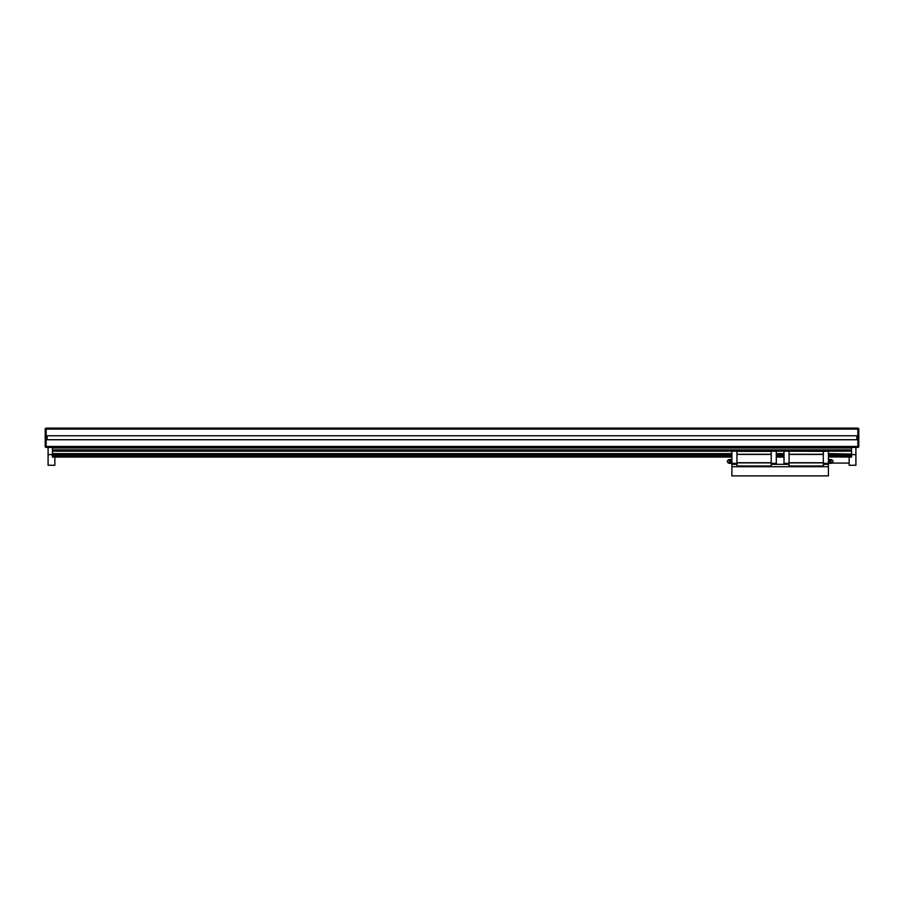 <?xml version="1.0" encoding="UTF-8"?>
<svg xmlns="http://www.w3.org/2000/svg" width="904" height="904" viewBox="0 0 904 904"><rect width="100%" height="100%" fill="white"/><g stroke="black" fill="none" stroke-linecap="round" stroke-linejoin="round"><path stroke-width="1.36" d="M46.16 428.112A0.96 0.96 0 0 0 45.2 429.084L857.839 429.084L857.839 428.112A0.96 0.96 0 0 1 858.8 429.084L857.839 429.084L857.839 447.412L46.16 447.412A0.96 0.96 0 0 1 45.2 446.452L45.2 429.084L45.2 446.452A0.96 0.96 0 0 0 46.16 447.412L46.16 428.112A0.96 0.96 0 0 0 45.2 429.084A0.96 0.96 0 0 1 46.16 428.112L857.839 428.112A0.96 0.96 0 0 1 858.8 429.084L858.8 446.452A0.96 0.96 0 0 1 857.839 447.412A0.96 0.96 0 0 0 858.8 446.452L45.2 446.452A0.96 0.96 0 0 0 46.16 447.412A0.96 0.96 0 0 1 45.2 446.452M856.868 435.784L47.132 435.784L47.132 439.739L856.868 439.739L856.868 435.784L856.868 439.739M47.132 435.784L47.132 439.739M54.85 457.062L54.85 465.266L48.093 465.266L48.093 447.412M48.093 454.655L52.443 454.655M849.15 457.062L849.15 465.266L855.907 465.266L855.907 447.412M855.907 454.655L851.557 454.655M52.443 457.062L731.89 457.062L52.443 457.062L52.443 447.412M851.557 457.062L828.403 456.938M784.005 457.062L776.287 457.062L784.005 457.062M784.005 456.938L776.287 456.938M731.89 456.938L52.443 456.938M851.557 456.938L851.557 454.023L828.403 454.023M784.005 454.023L776.287 454.023M731.89 454.023L52.443 454.023M851.557 454.023L828.403 453.627M784.005 453.627L776.287 453.627M731.89 453.627L52.443 453.627M851.557 453.627L851.557 451.175L828.403 451.175L828.403 464.306L828.403 463.345L823.329 463.345M784.005 451.175L776.287 451.175L776.287 464.306L771.214 464.306L789.068 464.306L784.005 464.306L784.005 450.215L828.403 450.215L828.403 451.175L823.329 451.367L784.005 451.175M736.952 463.345L731.89 463.345L731.89 451.175L736.952 451.175L736.952 466.713L771.214 466.713L771.214 451.175L776.287 451.175L776.287 450.215L731.89 450.215L731.89 451.175L52.443 451.175M851.557 451.175L851.557 449.876L52.443 449.876M851.557 449.876L851.557 448L52.443 448M851.557 448L851.557 447.412M730.296 463.266L731.89 463.345L731.89 475.888L828.403 475.888L828.403 464.306L823.329 464.306L828.403 464.306M823.329 451.367L823.329 466.713L789.068 466.713L789.068 451.367M830.64 459.458A1.955 1.797 90 0 0 828.731 461.413A1.955 1.797 90 0 0 830.64 463.356M830.855 461.413A1.153 1.073 90 0 0 832.787 462.102A1.153 1.073 90 0 0 831.59 460.305A1.153 1.073 90 0 0 830.855 461.413M831.872 459.887A1.955 1.797 90 0 0 828.934 461.413A1.955 1.797 90 0 0 831.872 462.927M789.068 463.345L784.005 463.345M823.329 454.271L789.068 454.271M823.329 454.441L789.068 454.441M823.329 462.735L789.068 462.735M823.329 462.859L789.068 462.859M823.329 465.989L789.068 465.989M830.211 459.492A1.932 1.932 0 0 0 829.996 459.481L828.403 459.481L828.403 457.062M729.438 461.413A1.153 1.073 90 0 1 727.505 462.102A1.153 1.073 90 0 1 728.703 460.305A1.153 1.073 90 0 1 729.438 461.413M727.596 460.611A1.593 1.469 90 0 1 730.33 461.413A1.593 1.469 90 0 1 727.596 462.215M729.969 460.351A1.356 1.243 90 0 1 729.969 462.464M728.421 459.887A1.955 1.797 90 0 1 731.347 461.413A1.955 1.797 90 0 1 728.421 462.927M729.652 459.458A1.955 1.797 90 0 1 731.551 461.413A1.955 1.797 90 0 1 729.652 463.356M731.89 466.713L828.403 466.713M731.89 464.306L736.952 464.306L731.89 464.306M736.952 465.989L771.214 465.989M832.697 460.611A1.593 1.469 90 0 0 829.951 461.413A1.593 1.469 90 0 0 832.697 462.215M736.952 462.859L771.214 462.859M736.952 462.735L771.214 462.735M736.952 454.441L771.214 454.441M736.952 454.271L771.214 454.271M736.952 451.367L771.214 451.367M771.214 463.345L776.287 463.345M830.324 460.351A1.356 1.243 90 0 0 830.324 462.464M857.839 447.412A0.96 0.96 0 0 0 858.8 446.452M851.557 456.113L828.403 456.113M784.005 456.113L776.287 456.113M731.89 456.113L52.443 456.113M851.557 455.978L828.403 455.978M784.005 455.978L776.287 455.978M731.89 455.978L52.443 455.978M851.557 455.017L828.403 455.017M784.005 455.017L776.287 455.017M731.89 455.017L52.443 455.017M851.557 454.881L828.403 454.881M784.005 454.881L776.287 454.881M731.89 454.881L52.443 454.881M829.996 463.266L828.403 463.345M731.89 459.481L730.296 459.548M831.635 463.097L849.15 463.097M728.861 463.006L730.455 461.413L728.861 459.82M831.42 463.006L829.827 461.413L831.42 459.82"/></g></svg>
